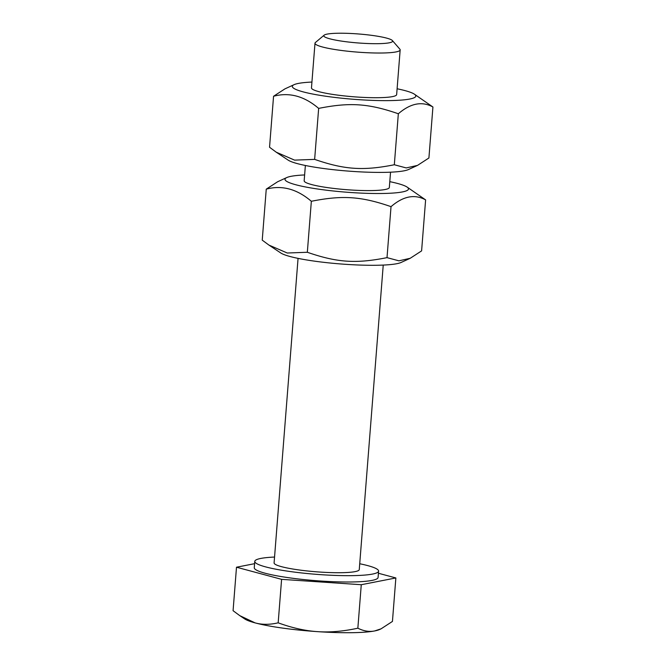 <?xml version="1.0" encoding="UTF-8"?>
<svg xmlns="http://www.w3.org/2000/svg" width="666" height="666" viewBox="0 0 666 666"><rect width="100%" height="100%" fill="white"/><g stroke="black" fill="none" stroke-linecap="round" stroke-linejoin="round"><path stroke-width="1" d="M377.639 43.681A34.532 4.496 -175.5 0 1 340.026 40.876A34.532 4.496 -175.5 0 1 324.134 35.181A34.532 4.496 -175.5 0 1 358.566 33.974A34.532 4.496 -175.5 0 1 392.382 40.551A34.532 4.496 -175.5 0 1 377.639 43.681M324.134 35.181L315.418 42.499A42.716 5.561 4.5 0 0 314.993 43.198A42.716 5.561 4.5 0 0 337.504 49.917A42.716 5.561 4.5 0 0 381.61 53.014A42.716 5.561 4.5 0 0 400.166 49.9A42.716 5.561 4.5 0 0 399.85 49.142L392.382 40.551M298.06 258.375L274.092 562.895A42.716 5.561 4.5 0 0 296.603 569.613A42.716 5.561 4.5 0 0 340.709 572.71A42.716 5.561 4.5 0 0 359.265 569.597L383.233 265.076M381.052 628.837L379.503 629.545A69.414 9.041 -175.5 0 1 374.658 630.943L381.052 628.837L392.44 621.436L395.862 577.955L378.421 573.26M317.524 631.643C329.828 632.517 343.273 631.368 357.85 628.196C363.711 631.118 369.314 632.034 374.658 630.943A69.414 9.041 -175.5 0 1 317.524 631.643A69.414 9.041 -175.5 0 1 255.136 622.893C262.104 624.808 269.78 624.783 278.172 622.827C292.099 627.913 305.219 630.852 317.524 631.643M254.587 563.677L236.497 567.216L233.075 610.697L239.768 615.642L255.136 622.893A69.414 9.041 -175.5 0 1 244.722 618.939L239.768 615.642M236.497 567.216L281.593 579.345L278.172 622.827M281.593 579.345L361.272 584.715L357.85 628.196M361.272 584.715L395.862 577.955M274.55 557.051A62.104 8.084 4.5 0 0 254.77 561.38L254.27 567.707A62.104 8.084 4.5 0 0 287.004 577.48A62.104 8.084 4.5 0 0 351.115 581.984A62.104 8.084 4.5 0 0 378.088 577.455L378.588 571.12A62.104 8.084 4.5 0 0 359.723 563.752M254.77 561.38A62.104 8.084 4.5 0 0 287.496 571.145A62.104 8.084 4.5 0 0 351.615 575.649A62.104 8.084 4.5 0 0 378.588 571.12M311.48 87.845A42.716 5.561 4.5 0 0 312.496 89.236A42.716 5.561 4.5 0 0 353.629 96.778A42.716 5.561 4.5 0 0 395.429 95.762A42.716 5.561 4.5 0 0 396.653 94.547M311.938 82.06A61.938 8.067 4.5 0 0 294.072 84.674A61.938 8.067 4.5 0 0 318.914 95.163A61.938 8.067 4.5 0 0 388.911 100.608A61.938 8.067 4.5 0 0 414.335 94.139A61.938 8.067 4.5 0 0 397.103 88.769M417.524 165.393L408.4 169.572A61.938 8.067 -175.5 0 1 383.258 172.386A61.938 8.067 -175.5 0 1 288.137 160.115L276.24 152.198L294.572 160.123L314.643 159.382C344.464 169.688 363.203 170.954 394.322 164.752L406.243 167.932L417.524 165.393L428.912 157.992L432.925 107.001C422.044 100.999 410.514 103.247 398.335 113.761C368.514 103.446 349.775 102.189 318.656 108.391C304.27 96.087 289.244 92.05 273.56 96.262L284.948 88.861L294.072 84.674M414.335 94.139L432.925 107.001M273.56 96.262L269.547 147.253L276.24 152.198M318.656 108.391L314.643 159.382M398.335 113.761L394.322 164.752M304.171 180.736A42.716 5.561 4.5 0 0 305.178 182.126A42.716 5.561 4.5 0 0 346.312 189.668A42.716 5.561 4.5 0 0 388.12 188.653A42.716 5.561 4.5 0 0 389.344 187.446M304.62 174.95A61.938 8.067 4.5 0 0 286.763 177.564A61.938 8.067 4.5 0 0 311.605 188.062A61.938 8.067 4.5 0 0 381.601 193.498A61.938 8.067 4.5 0 0 407.026 187.029A61.938 8.067 4.5 0 0 389.793 181.66M410.214 258.283L401.09 262.471A61.938 8.067 -175.5 0 1 375.949 265.276A61.938 8.067 -175.5 0 1 280.827 253.005L268.931 245.088L287.262 253.013L307.334 252.272C337.154 262.579 355.894 263.844 387.013 257.642L398.934 260.822L410.214 258.283L421.603 250.882L425.616 199.892C414.735 193.889 403.205 196.137 391.025 206.651C361.205 196.337 342.466 195.08 311.347 201.282C296.961 188.977 281.934 184.94 266.25 189.152L277.639 181.751L286.763 177.564M407.026 187.029L425.616 199.892M266.25 189.152L262.238 240.143L268.931 245.088M311.347 201.282L307.334 252.272M391.025 206.651L387.013 257.642M389.335 187.512L390.542 172.186M396.645 94.622L400.166 49.9M304.162 180.811L305.369 165.484M311.472 87.92L314.993 43.198"/></g></svg>
